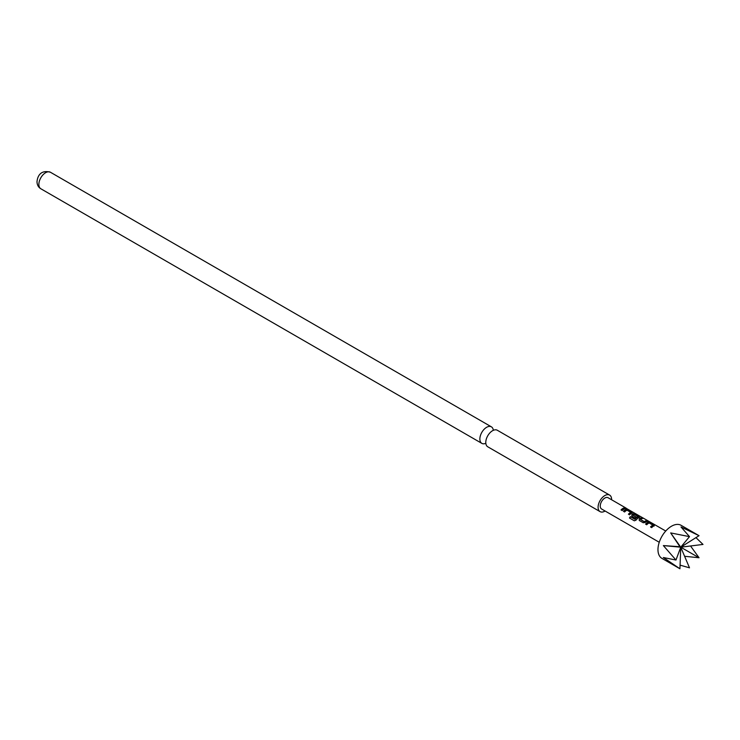 <?xml version="1.0" encoding="UTF-8"?>
<svg xmlns="http://www.w3.org/2000/svg" width="740" height="740" viewBox="0 0 740 740"><rect width="100%" height="100%" fill="white"/><g stroke="black" fill="none" stroke-linecap="round" stroke-linejoin="round"><path stroke-width="1.11" d="M625.429 507.88L665.75 531.024M485.829 443.297A9.555 5.513 -60 0 1 481.842 443.371A9.555 5.513 -60 0 1 479.862 439.005A9.555 5.513 -60 0 1 484.025 429.394A9.555 5.513 -60 0 1 491.388 426.832A9.555 5.513 -60 0 1 493.321 430.329M699.041 535.686L681.031 525.289A19.101 11.026 120 0 0 663.974 533.198A19.101 11.026 120 0 0 658.998 555.009A19.101 11.026 120 0 0 661.93 558.376L679.94 568.773L663.355 557.525L675.981 560.032L663.355 545.584L679.94 546.721L670.671 532.92L689.495 536.639L681.004 526.954L699.041 535.686L680.754 547.193L675.981 560.032M611.591 499.759A9.555 5.513 120 0 0 611.601 499.463A9.555 5.513 120 0 0 609.621 495.088L497.317 430.255A9.555 5.513 120 0 0 489.954 432.808A9.555 5.513 120 0 0 485.782 442.428A9.555 5.513 120 0 0 487.762 446.793L600.066 511.636A9.555 5.513 120 0 0 605.098 511.007M609.621 495.088A9.555 5.513 120 0 0 602.258 497.65A9.555 5.513 120 0 0 598.087 507.261A9.555 5.513 120 0 0 600.066 511.636M659.248 542.272L601.592 508.99A6.494 3.746 -60 0 1 600.602 507.844A6.494 3.746 -60 0 1 602.295 500.425A6.494 3.746 -60 0 1 608.095 497.733L626.114 508.14M695.961 537.629L703 544.437L680.754 547.193L663.355 545.584M690.54 545.981L699.041 557.747L684.602 556.277M679.94 568.773L680.754 547.193L689.495 567.83L680.079 565.138M649.156 522.967L652.976 525.169A6.494 3.746 120 0 0 650.534 526.954L651.672 527.611A6.494 3.746 120 0 1 654.262 525.761L654.216 524.91L650.247 522.616L648.175 522.246A6.494 3.746 120 0 0 645.585 524.096L646.714 524.752A6.494 3.746 120 0 1 649.156 522.967M654.262 525.761L654.216 524.91L650.247 522.616M643.236 522.745L645.308 522.422A6.494 3.746 120 0 1 647.898 521.265L646.769 520.609A6.494 3.746 120 0 0 644.318 521.654L640.498 519.452A6.494 3.746 120 0 1 642.949 518.407L641.811 517.75A6.494 3.746 120 0 0 639.221 518.907L639.268 520.451L643.236 522.745M639.48 517.473L639.471 516.4L639.508 517.251L639.471 516.4L635.494 514.106L633.422 513.736A6.494 3.746 120 0 0 631.84 514.652L631.886 516.196L635.142 518.074A6.494 3.746 120 0 1 636.234 517.084L633.005 515.114A6.494 3.746 120 0 1 634.282 514.374L638.102 516.585A6.494 3.746 120 0 0 634.957 519.202L630.332 516.659A6.494 3.746 120 0 0 629.481 518.009L634.282 520.775M638.102 516.585L638.084 516.798A6.244 3.598 120 0 0 635.059 519.323L630.434 516.77A6.244 3.598 120 0 0 629.611 518.065L634.365 520.812L636.095 520.1A6.494 3.746 120 0 1 639.508 517.251M627.03 510.193L630.85 512.395A6.494 3.746 120 0 0 628.408 514.189L629.546 514.837A6.494 3.746 120 0 1 632.136 512.987L632.09 512.135L628.121 509.841L626.049 509.471A6.494 3.746 120 0 0 623.459 511.322L624.588 511.978A6.494 3.746 120 0 1 627.03 510.193M632.136 512.987L632.09 512.135L628.121 509.841M625.772 508.491L624.643 507.834A6.494 3.746 120 0 0 621.036 509.925L622.164 510.582A6.494 3.746 120 0 1 625.772 508.491M699.041 557.747L680.754 547.193L670.671 532.92M679.94 546.721L680.754 547.193L689.495 536.639M625.402 508.546L624.643 507.834M624.569 508.066A6.244 3.598 120 0 0 621.174 510.008M628.547 514.263A6.244 3.598 120 0 1 630.832 512.616L630.85 512.395M632.108 513.218L632.025 512.367M628.047 510.082L626.049 509.471M626.022 509.694A6.244 3.598 120 0 0 623.589 511.405M639.397 516.631L635.494 514.106M635.429 514.337L633.422 513.736M633.394 513.958A6.244 3.598 120 0 0 631.877 514.837L631.84 514.652M631.877 514.837L631.96 516.344M636.104 517.177L633.005 515.216M647.528 521.321L646.769 520.609M646.695 520.84A6.244 3.598 120 0 0 644.346 521.848L644.318 521.654M644.198 521.857L640.507 519.545M642.57 518.462L641.811 517.75M641.737 517.982A6.244 3.598 120 0 0 639.249 519.091L639.221 518.907M639.249 519.091L639.332 520.599M650.673 527.037A6.244 3.598 120 0 1 652.957 525.391L652.976 525.169M654.234 525.992L654.151 525.141M650.173 522.856L648.175 522.246M648.148 522.468A6.244 3.598 120 0 0 645.715 524.179M38.869 184.399A9.555 5.513 120 0 0 40.839 188.765C38.406 187.312 37.13 184.991 37 181.799C37.333 177.452 39.747 169.349 50.394 172.226A9.555 5.513 120 0 0 43.031 174.788A9.555 5.513 120 0 0 38.869 184.399M40.839 188.765L481.842 443.371M50.394 172.226L491.388 426.832"/></g></svg>
